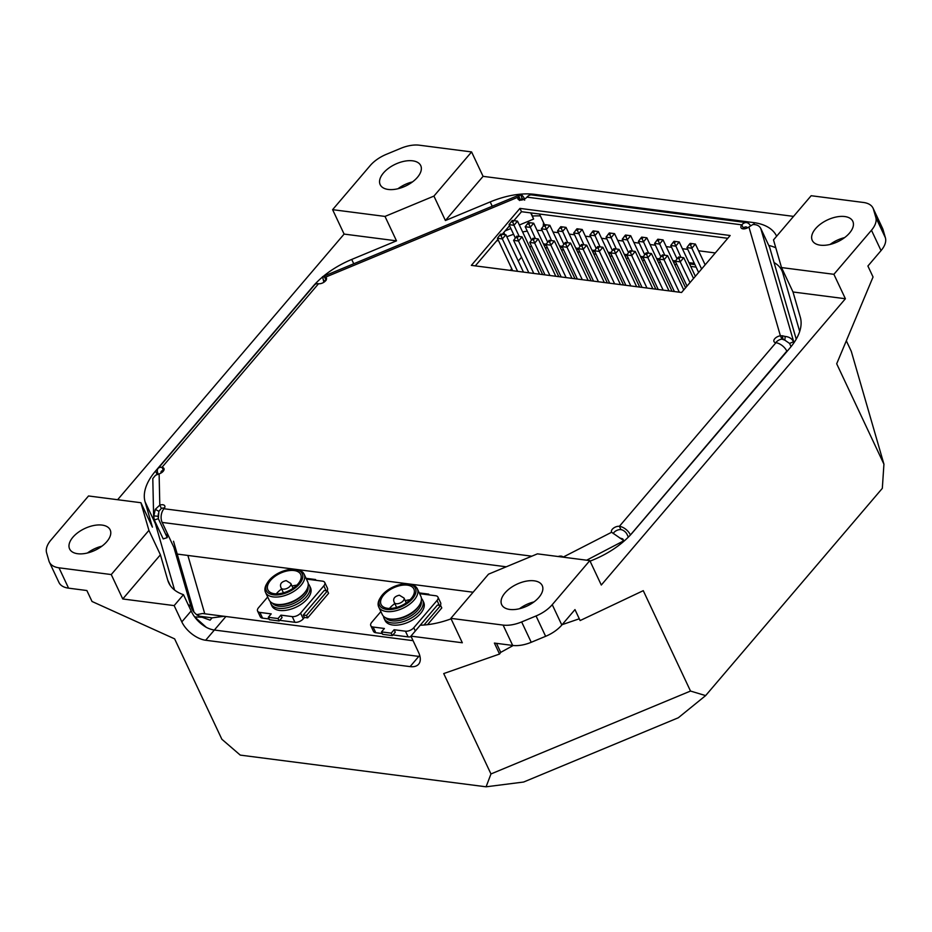 <?xml version="1.0" encoding="UTF-8"?>
<svg xmlns="http://www.w3.org/2000/svg" width="932" height="932" viewBox="0 0 932 932"><rect width="100%" height="100%" fill="white"/><g stroke="black" fill="none" stroke-linecap="round" stroke-linejoin="round"><path stroke-width="1.4" d="M322.46 277.049A64.017 34.402 -25.2 0 0 312.849 286.532L155.528 471.056A64.017 34.402 -25.2 0 0 145.077 501.812L152.405 527.139L140.907 502.721L88.528 495.964L50.957 540.024A26.667 14.33 154.8 0 0 46.6 552.839L48.953 560.971A26.667 14.33 154.8 0 0 49.384 562.124A26.667 14.33 154.8 0 0 58.996 567.809L111.258 574.555L148.922 530.378L140.907 502.721M451.065 618.836A64.017 34.402 -25.2 0 1 420.239 625.209L410.93 636.137L418.585 652.423A21.343 11.592 40.5 0 1 418.654 664.178A21.343 11.592 40.5 0 1 410.08 666.613L205.657 640.249A21.343 11.592 40.5 0 1 181.822 621.889L174.156 605.602L122.756 598.973L160.409 554.808L148.922 530.378M160.409 554.808L167.737 580.123A64.017 34.402 -25.2 0 0 168.774 582.884A64.017 34.402 -25.2 0 0 183.476 594.674L191.142 610.961C194.31 617.776 199.378 623.252 206.345 627.376A21.343 11.592 -139.5 0 0 214.372 630.032L418.794 656.396A21.343 11.592 -139.5 0 0 420.006 656.501A21.343 11.592 40.5 0 1 418.794 656.396L214.372 630.032A21.343 11.592 40.5 0 1 206.345 627.376L194.706 616.937L202.093 617.252L210.096 620.164L212.077 617.846L224.181 616.285L413.051 640.657M117.63 499.715L344.106 234.083L396.496 240.84L351.714 259.445A64.017 34.402 -25.2 0 0 323.136 276.489M776.636 236.227A64.017 34.402 -25.2 0 0 753.58 222.585L534.712 194.357A64.017 34.402 -25.2 0 0 490.197 201.918L445.414 220.523L483.079 176.346L793.54 216.387M396.496 240.84L384.998 216.422L433.928 196.093L445.414 220.523M590.072 561.169L593.696 559.666A64.017 34.402 -25.2 0 0 632.56 532.58L789.882 348.055A64.017 34.402 -25.2 0 0 800.332 317.311L793.004 291.984L845.394 298.741L601.303 585.028L589.816 560.61L537.426 553.853L488.496 574.182L450.843 618.347L503.105 625.092L512.682 645.433A26.667 14.33 -25.2 0 0 531.228 642.288L545.628 636.311A26.667 14.33 -25.2 0 0 561.821 625.023L574.974 609.598L580.123 620.561L643.266 590.667L690.507 691.055L490.966 773.956L486.085 786.806L240.258 755.106L221.863 739.251L174.622 638.863L92.023 601.478L86.862 590.527L68.572 588.162L58.996 567.809M846.326 340.786L851.289 351.341L883.932 464.183L836.691 363.783L873.051 276.99L867.902 266.028L881.043 250.603A26.667 14.33 -25.2 0 0 885.4 237.788L883.047 229.656A26.667 14.33 -25.2 0 0 882.616 228.503L873.039 208.151A26.667 14.33 154.8 0 0 863.428 202.465L811.166 195.72L773.502 239.897L781.517 267.566L793.004 291.984M174.156 605.602L183.476 594.674M122.756 598.973L111.258 574.555M490.966 773.956L443.725 673.568L499.552 654.043L500.729 652.365L513.183 645.503M512.682 645.433L494.391 643.08L499.552 654.043M450.843 618.347L462.33 642.765L410.93 636.137M781.517 267.566L833.895 274.311L845.394 298.741M561.821 625.023L552.245 604.67L589.816 560.61M883.932 464.183L882.324 488.345L705.629 695.598L690.507 691.055M833.895 274.311L871.467 230.251L881.043 250.603M433.928 196.093L471.58 151.928L419.318 145.194A26.667 14.33 154.8 0 0 400.772 148.339L386.372 154.316A26.667 14.33 154.8 0 0 370.179 165.605L332.608 209.665L384.998 216.422M471.58 151.928L483.079 176.346M106.865 541.597A22.403 12.046 154.8 0 1 85.977 553.317A22.403 12.046 154.8 0 1 69.609 548.948A22.403 12.046 154.8 0 1 84.754 528.514A22.403 12.046 154.8 0 1 110.162 529.877A22.403 12.046 154.8 0 1 106.865 541.597M486.085 786.806L523.633 782.03L678.31 717.768L705.629 695.598M397.999 188.718A22.403 12.046 154.8 0 1 412.492 181.903M830.086 244.452A22.403 12.046 154.8 0 1 844.567 237.625M562.124 624.661L579.296 618.79M519.508 608.724A22.403 12.046 154.8 0 1 534.001 601.897M344.106 234.083L332.608 209.665M873.039 208.151A26.667 14.33 154.8 0 1 873.47 209.304L875.824 217.436A26.667 14.33 154.8 0 1 871.467 230.251M49.384 562.124L58.961 582.477A26.667 14.33 -25.2 0 0 68.572 588.162M87.433 553.002A22.403 12.046 154.8 0 1 101.914 546.175M552.245 604.67A26.667 14.33 154.8 0 1 536.051 615.959L521.652 621.935A26.667 14.33 154.8 0 1 503.105 625.092M417.443 177.325A22.403 12.046 154.8 0 1 396.554 189.045A22.403 12.046 154.8 0 1 380.186 184.676A22.403 12.046 154.8 0 1 395.331 164.242A22.403 12.046 154.8 0 1 420.728 165.605A22.403 12.046 154.8 0 1 417.443 177.325M849.518 233.058A22.403 12.046 154.8 0 1 828.63 244.767A22.403 12.046 154.8 0 1 812.261 240.398A22.403 12.046 154.8 0 1 827.406 219.964A22.403 12.046 154.8 0 1 852.815 221.327A22.403 12.046 154.8 0 1 849.518 233.058M538.941 597.33A22.403 12.046 154.8 0 1 518.064 609.039A22.403 12.046 154.8 0 1 501.696 604.67A22.403 12.046 154.8 0 1 516.841 584.236A22.403 12.046 154.8 0 1 542.238 585.599A22.403 12.046 154.8 0 1 538.941 597.33M696.099 267.111L690.717 266.412M676.9 264.63L674.547 264.327M660.73 262.544L658.376 262.241M644.56 260.459L642.195 260.156M628.389 258.374L626.024 258.071M612.219 256.288L609.854 255.985M596.049 254.203L593.684 253.9M579.879 252.118L577.514 251.815M563.697 250.032L561.344 249.729M547.527 247.947L545.173 247.644M531.357 245.862L529.889 247.434M510.305 270.397L511.738 268.719M518.262 261.065L521.524 257.244M512.67 270.699L497.42 238.289L502.348 238.918L505.89 234.759L523.458 272.097M515.314 237.986L509.035 224.647L513.975 225.288L512.728 222.037L513.905 220.651L517.516 221.129L542.657 274.567M519.94 208.395L730.164 235.505L681.572 292.485L471.359 265.375L519.94 208.395L521.501 211.704L513.87 220.651L512.262 220.441L509.035 224.647M517.598 271.34L502.348 238.918L501.101 235.668L502.29 234.281L500.647 234.072L497.42 238.289M519.229 236.472L513.975 225.288L517.516 221.129M535.399 238.557L528.898 224.123L530.075 222.736L528.432 222.527L525.205 226.732L531.485 240.072M525.205 226.732L530.145 227.373L533.687 223.214L558.827 276.653M530.075 222.736L533.687 223.214M551.569 240.642L545.069 226.208L546.245 224.822L544.603 224.612L541.375 228.818L547.655 242.157M541.375 228.818L546.315 229.458L549.857 225.299L574.997 278.738M546.245 224.822L549.857 225.299M567.739 242.728L561.239 228.293L562.415 226.907L560.773 226.697L557.557 230.903L563.825 244.242M557.557 230.903L562.485 231.544L566.027 227.385L591.168 280.823M562.415 226.907L566.027 227.385M583.91 244.813L577.409 230.379L578.597 228.992L576.955 228.783L573.728 232.988L579.995 246.328M573.728 232.988L578.655 233.629L582.197 229.47L607.338 282.909M578.597 228.992L582.197 229.47M600.08 246.898L593.579 232.464L594.767 231.078L593.125 230.868L589.898 235.074L596.165 248.413M589.898 235.074L594.826 235.714L598.367 231.555L623.508 284.994M594.767 231.078L598.367 231.555M616.262 248.984L609.749 234.549L610.938 233.163L609.295 232.953L606.068 237.159L612.336 250.498M606.068 237.159L610.996 237.8L614.538 233.641L639.678 287.079M610.938 233.163L614.538 233.641M632.432 251.069L625.92 236.635L627.108 235.248L625.465 235.039L622.238 239.244L628.506 252.584M622.238 239.244L627.166 239.885L630.708 235.726L655.848 289.165M627.108 235.248L630.708 235.726M648.602 253.155L642.09 238.72L643.278 237.334L641.635 237.124L638.408 241.33L644.676 254.669M638.408 241.33L643.336 241.97L646.878 237.811L672.019 291.25M643.278 237.334L646.878 237.811M664.772 255.24L658.26 240.805L659.448 239.419L657.806 239.209L654.579 243.415L660.846 256.754M654.579 243.415L659.507 244.056L663.048 239.897L685.579 287.79M659.448 239.419L663.048 239.897M680.942 257.325L674.43 242.891L675.618 241.505L673.976 241.295L670.749 245.5L677.016 258.84M670.749 245.5L675.677 246.141L679.218 241.982L695.365 276.315M675.618 241.505L679.218 241.982M701.61 268.987L691.847 248.227L690.6 244.976L691.789 243.59L690.146 243.38L688.958 244.767L686.919 247.586L698.627 272.482M686.919 247.586L691.847 248.227L695.389 244.067L705.151 264.828M691.789 243.59L695.389 244.067M689.995 282.617L680.22 261.857L678.985 258.607L680.162 257.22L683.762 257.71L693.536 278.458M680.162 257.22L678.519 257.011L675.292 261.228L680.22 261.857L683.762 257.71M675.292 261.228L687.012 286.112M679.312 292.194L664.05 259.772L667.592 255.624L683.75 289.945M663.992 255.135L662.349 254.925L659.122 259.143L664.05 259.772L662.815 256.521L663.992 255.135L667.592 255.624M659.122 259.143L674.384 291.553M663.141 290.108L647.88 257.686L651.421 253.539L668.99 290.866M647.822 253.05L646.179 252.84L642.952 257.057L647.88 257.686L646.645 254.436L647.822 253.05L651.421 253.539M642.952 257.057L658.213 289.468M646.971 288.023L631.71 255.601L635.251 251.454L652.819 288.78M631.651 250.964L630.009 250.755L626.782 254.972L631.71 255.601L630.475 252.351L631.651 250.964L635.251 251.454M626.782 254.972L642.032 287.382M630.801 285.938L615.539 253.516L619.081 249.357L636.649 286.695M615.481 248.879L613.838 248.669L610.611 252.887L615.539 253.516L614.304 250.265L615.481 248.879L619.081 249.357M610.611 252.887L625.861 285.297M614.619 283.852L599.369 251.43L602.911 247.271L620.479 284.61M599.311 246.794L597.668 246.584L594.441 250.801L599.369 251.43L598.134 248.18L599.311 246.794L602.911 247.271M594.441 250.801L609.691 283.212M598.449 281.767L583.199 249.345L586.741 245.186L604.309 282.524M583.141 244.708L581.498 244.499L578.271 248.716L583.199 249.345L581.952 246.095L583.141 244.708L586.741 245.186M578.271 248.716L593.521 281.126M582.279 279.682L567.029 247.26L570.57 243.101L588.139 280.439M566.971 242.623L565.328 242.413L562.101 246.63L567.029 247.26L565.782 244.009L566.971 242.623L570.57 243.101M562.101 246.63L577.351 279.041M566.108 277.596L550.859 245.174L554.4 241.015L571.968 278.353M550.8 240.538L549.158 240.328L545.931 244.545L550.859 245.174L549.612 241.924L550.8 240.538L554.4 241.015M545.931 244.545L561.181 276.955M549.938 275.511L534.688 243.089L538.23 238.93L555.798 276.268M534.63 238.452L532.988 238.243L529.76 242.46L534.688 243.089L533.442 239.839L534.63 238.452L538.23 238.93M529.76 242.46L545.01 274.87M533.768 273.425L518.518 241.004L522.06 236.845L539.628 274.183M518.46 236.367L516.817 236.157L513.59 240.374L518.518 241.004L517.272 237.753L518.46 236.367L522.06 236.845M513.59 240.374L528.84 272.785M502.29 234.281L505.89 234.759M677.343 258.397L678.985 258.607M661.172 256.312L662.815 256.521M645.002 254.226L646.645 254.436M628.832 252.141L630.475 252.351M612.662 250.056L614.304 250.265M596.48 247.97L598.134 248.18M580.31 245.885L581.952 246.095M564.14 243.8L565.782 244.009M547.969 241.714L549.612 241.924M531.799 239.629L533.442 239.839M515.629 237.544L517.272 237.753M499.459 235.458L501.101 235.668M688.958 244.767L690.6 244.976M672.788 242.681L674.43 242.891M656.617 240.596L658.26 240.805M640.447 238.51L642.09 238.72M624.277 236.425L625.92 236.635M608.107 234.34L609.749 234.549M591.937 232.254L593.579 232.464M575.766 230.169L577.409 230.379M559.596 228.084L561.239 228.293M543.426 225.998L545.069 226.208M527.256 223.913L528.898 224.123M511.086 221.828L512.728 222.037M416.476 629.624L437.388 605.089L440.626 605.509L423.99 625.023M380.885 611.578L371.728 622.308A6.396 3.437 -25.2 0 0 370.796 625.663A6.396 3.437 -25.2 0 0 373.091 627.026L384.415 628.483L381.514 631.896L382.656 634.331L392.36 635.589L395.273 632.176L394.12 629.741L405.443 631.197A6.396 3.437 -25.2 0 0 413.773 627.737L437.026 600.464A6.396 3.437 -25.2 0 0 437.958 597.121A6.396 3.437 -25.2 0 0 435.663 595.746L419.633 593.684M370.796 625.663L373.476 631.36A6.396 3.437 -25.2 0 0 375.782 632.723L382.295 633.562M392.92 634.937L408.123 636.894A6.396 3.437 -25.2 0 0 411.152 636.626M405.234 600.686A18.139 9.751 154.8 0 1 410.068 599.765M421.427 598.391A21.343 11.464 154.8 0 1 422.685 600.185L423.687 602.305A21.343 11.464 154.8 0 1 420.553 613.477A21.343 11.464 154.8 0 1 398.139 625.023A21.343 11.464 154.8 0 1 388.434 623.764A21.343 11.464 154.8 0 1 385.067 620.479L384.077 618.359A21.343 11.464 154.8 0 1 383.506 616.238M440.626 605.509L441.78 607.944L427.508 624.673M440.23 605.451A6.396 3.437 -25.2 0 0 440.65 602.818L437.958 597.121M422.685 600.185A21.343 11.464 154.8 0 1 419.551 611.357A21.343 11.464 154.8 0 1 399.665 622.518A21.343 11.464 154.8 0 1 384.077 618.359M421.241 601A19.84 10.66 154.8 0 1 407.389 617.788A19.84 10.66 154.8 0 1 385.627 617.753M408.426 584.073L409.789 584.259A21.343 11.464 154.8 0 1 417.326 588.791L420.845 596.282A21.343 11.464 154.8 0 1 419.528 604.973L418.806 606.138A19.84 10.66 154.8 0 1 417.117 608.445A19.84 10.66 154.8 0 1 391.137 619.163L389.774 618.976A21.343 11.464 154.8 0 1 382.237 614.444L378.707 606.965A21.343 11.464 154.8 0 1 380.035 598.262L380.757 597.097A19.84 10.66 154.8 0 1 408.426 584.073A19.84 10.66 154.8 0 1 412.527 598.67A19.84 10.66 154.8 0 1 388.062 609.54A19.84 10.66 154.8 0 1 380.757 597.097M419.528 604.973A21.343 11.464 154.8 0 1 417.711 607.454A21.343 11.464 154.8 0 1 389.774 618.976M417.326 588.791A21.343 11.464 154.8 0 1 414.192 599.963A21.343 11.464 154.8 0 1 394.306 611.112A21.343 11.464 154.8 0 1 378.707 606.965M411.222 598.507A18.139 9.751 154.8 0 1 394.318 607.99A18.139 9.751 154.8 0 1 381.072 604.46A18.139 9.751 154.8 0 1 393.327 587.917A18.139 9.751 154.8 0 1 413.89 589.012A18.139 9.751 154.8 0 1 411.222 598.507M389.483 608.456A18.139 9.751 154.8 0 1 394.818 603.598M394.12 629.741L391.207 633.143L392.36 635.589M381.514 631.896L391.207 633.143M419.26 592.915L428.778 594.138L429.139 594.907M428.219 594.791L428.778 594.138M406.049 602.41A11.732 6.303 154.8 0 1 407.179 602.247M279.728 620.339L294.92 622.296A6.396 3.437 -25.2 0 0 303.261 618.836L304.426 617.473L303.273 615.027L324.196 590.492L327.435 590.9L306.512 615.446L303.273 615.027M267.694 596.981L258.537 607.711A6.396 3.437 -25.2 0 0 257.593 611.066A6.396 3.437 -25.2 0 0 259.9 612.429L271.224 613.885L268.311 617.299L269.465 619.733L279.169 620.992L282.07 617.578L280.928 615.143L292.24 616.6A6.396 3.437 -25.2 0 0 300.582 613.139L323.823 585.867A6.396 3.437 -25.2 0 0 324.767 582.512A6.396 3.437 -25.2 0 0 322.46 581.149L306.43 579.087M257.593 611.066L260.284 616.763A6.396 3.437 -25.2 0 0 262.579 618.126L269.103 618.964M292.042 586.088A18.139 9.751 154.8 0 1 296.877 585.168M308.224 583.793A21.343 11.464 154.8 0 1 309.494 585.587L310.496 587.708A21.343 11.464 154.8 0 1 307.35 598.88A21.343 11.464 154.8 0 1 284.947 610.425A21.343 11.464 154.8 0 1 275.243 609.167A21.343 11.464 154.8 0 1 271.876 605.87L270.886 603.761A21.343 11.464 154.8 0 1 270.303 601.641M327.435 590.9L328.577 593.346L307.665 617.881L306.512 615.446M327.039 590.853A6.396 3.437 -25.2 0 0 327.447 588.22L324.767 582.512M309.494 585.587A21.343 11.464 154.8 0 1 306.36 596.76A21.343 11.464 154.8 0 1 286.474 607.909A21.343 11.464 154.8 0 1 270.886 603.761M308.038 586.403A19.84 10.66 154.8 0 1 294.197 603.179A19.84 10.66 154.8 0 1 272.435 603.155M295.234 569.475L296.586 569.662A21.343 11.464 154.8 0 1 304.135 574.194L307.653 581.685A21.343 11.464 154.8 0 1 306.337 590.375L305.614 591.54A19.84 10.66 154.8 0 1 303.925 593.847A19.84 10.66 154.8 0 1 277.946 604.565L276.583 604.379A21.343 11.464 154.8 0 1 269.045 599.847L265.515 592.368A21.343 11.464 154.8 0 1 266.832 583.665L267.554 582.5A19.84 10.66 154.8 0 1 295.234 569.475A19.84 10.66 154.8 0 1 299.323 584.073A19.84 10.66 154.8 0 1 274.87 594.942A19.84 10.66 154.8 0 1 267.554 582.5M306.337 590.375A21.343 11.464 154.8 0 1 304.519 592.857A21.343 11.464 154.8 0 1 276.583 604.379M304.135 574.194A21.343 11.464 154.8 0 1 300.989 585.366A21.343 11.464 154.8 0 1 281.103 596.515A21.343 11.464 154.8 0 1 265.515 592.368M298.03 583.91A18.139 9.751 154.8 0 1 281.126 593.393A18.139 9.751 154.8 0 1 267.88 589.863A18.139 9.751 154.8 0 1 280.136 573.32A18.139 9.751 154.8 0 1 300.698 574.415A18.139 9.751 154.8 0 1 298.03 583.91M276.291 593.859A18.139 9.751 154.8 0 1 281.627 589.001M280.928 615.143L278.016 618.545L279.169 620.992M268.311 617.299L278.016 618.545M306.069 578.318L315.587 579.541L315.948 580.31M315.028 580.193L315.587 579.541M307.665 617.881L304.426 617.473M292.846 587.812A11.732 6.303 154.8 0 1 293.976 587.649M799.691 331.442L782.752 272.89A54.149 29.102 -25.2 0 0 774.073 262.579M715.298 252.945L698.546 250.778M687.758 249.392L682.375 248.693M671.588 247.306L666.205 246.607M655.417 245.221L650.035 244.522M639.247 243.136L633.865 242.436M623.077 241.05L617.695 240.351M606.907 238.965L601.524 238.266M590.737 236.879L585.354 236.18M574.566 234.794L569.184 234.095M558.396 232.709L553.014 232.01M542.238 230.635A54.149 29.102 -25.2 0 0 537.053 230.379M527.279 231.124A54.149 29.102 -25.2 0 0 522.607 231.952M513.602 234.328A54.149 29.102 -25.2 0 0 506.833 236.775M498.364 240.293L496.441 241.085M173.9 547.352L191.002 606.476A54.149 29.102 -25.2 0 0 194.031 612.184L196.594 614.701L202.582 613.512L224.181 616.297M543.997 245.139L546.35 245.442M560.167 247.225L562.52 247.528M576.337 249.31L578.702 249.613M592.507 251.395L594.872 251.698M608.678 253.481L611.043 253.784M624.848 255.566L627.213 255.869M641.018 257.651L643.383 257.954M657.2 259.737L659.553 260.051M673.37 261.822L675.723 262.137M689.54 263.907L694.923 264.606M775.797 247.807A64.017 34.402 -25.2 0 0 768.76 245.431M540.374 215.933A64.017 34.402 -25.2 0 0 532.568 216.026M154.852 521.174A64.017 34.402 -25.2 0 0 155.423 523.796L174.587 590.061M793.982 342.708L760.757 228.422L769.657 247.353L796.219 339.155M323.917 282.245L323.672 281.417M531.124 212.939L533.605 219.078L530.681 212.88M524.39 199.099L524.04 197.887L524.565 199.005M164.463 508.068A5.417 2.913 -25.2 0 0 161.352 508.418L159.803 505.109A5.417 2.913 154.8 0 1 164.766 505.901A5.417 2.913 154.8 0 1 163.974 508.744A9.751 6.291 97.3 0 0 162.156 522.421L177.045 554.051M177.22 554.074L473.107 592.228M628.343 537.135L627.003 534.292A5.417 2.947 -139.5 0 0 620.945 529.621A5.417 2.913 -25.2 0 0 613.221 533.558M786.981 351.469L786.818 351.119A9.751 5.301 -139.5 0 0 775.925 342.72A5.417 2.913 154.8 0 1 773.968 341.566A5.417 2.913 154.8 0 1 775.401 338.083A5.417 2.913 154.8 0 1 780.399 335.811L781.96 339.12A5.417 2.913 -25.2 0 0 775.832 342.708M630.416 534.98L786.818 351.119M620.945 529.621L619.396 526.312A9.751 5.301 40.5 0 1 630.288 534.712M760.757 228.422C759.265 225.707 756.621 224.426 752.823 224.542L748.92 226.965A5.417 2.913 154.8 0 1 741.022 227.699A5.417 2.913 154.8 0 1 741.825 224.857A9.751 6.291 -82.7 0 1 746.579 222.62A9.751 6.291 -82.7 0 1 750.54 225.87M539.465 214.01L544.509 224.729M746.579 222.62L531.694 194.916A9.751 6.291 97.3 0 0 526.941 197.141A5.417 2.913 154.8 0 1 521.897 199.984A5.417 2.913 154.8 0 1 517.936 198.924A5.417 2.913 154.8 0 1 518.017 197.188L519.322 199.961M747.604 227.804A5.417 3.495 97.3 0 0 746.019 226.93A5.417 3.495 97.3 0 0 743.375 228.165A5.417 2.913 -25.2 0 0 742.886 228.841M323.602 281.161L322.554 276.792L324.056 282.151M524.693 200.147L522.13 198.539L520.627 194.439L322.472 276.757L325.559 277.142A5.417 2.913 154.8 0 1 326.386 277.969A5.417 2.913 154.8 0 1 324.324 281.953A5.417 2.913 154.8 0 1 318.523 283.736A9.751 5.301 -139.5 0 0 314.608 284.854L158.079 468.447A9.751 5.301 40.5 0 1 161.993 467.328A5.417 2.913 154.8 0 1 163.95 468.481A5.417 2.913 154.8 0 1 159.116 473.887L155.528 475.273L152.801 478.559L153.64 516.957L155.295 509.338L159.803 505.109L159.116 473.887M326.491 279.122L325.559 277.142L518.017 197.188L520.452 194.578C521.023 194.031 522.223 195.138 524.04 197.887M522.281 198.446L519.578 200.496M163.648 470.648A5.417 2.913 -25.2 0 0 163.554 470.637A5.417 2.947 -139.5 0 0 161.376 471.254A5.417 2.947 -139.5 0 0 161.003 473.048M158.23 474.085L158.114 473.817A9.751 5.301 40.5 0 1 158.079 468.447M167.154 533.022L167.247 537.613L163.205 538.917L154.293 519.986L153.687 515.909L157.997 516.235L157.974 516.852M533.605 219.078L519.334 225.008M510.864 228.526L505.109 230.915M791.058 346.634L789.555 343.43L793.54 341.776C791.92 338.584 789.136 336.813 785.198 336.464L784.826 340.157L781.96 339.12M161.352 508.418L158.859 511.33L158.347 518.681L167.247 537.613M158.242 513.928L158.347 518.681L154.293 519.986M748.92 226.965L780.399 335.811L782.321 335.753L783.09 339.318M789.555 343.43L784.826 340.157M782.321 335.753L785.198 336.464M518.728 195.976L520.371 199.658M326.014 280.229L324.429 276.699M326.072 280.381L324.243 280.765M158.859 511.33L155.295 509.338M509.548 225.719L502.255 234.281M497.921 239.349L475.297 265.888M727.776 238.301L521.501 211.704M775.925 342.72L619.396 526.312A5.417 2.913 -25.2 0 0 613.594 528.095A5.417 2.913 -25.2 0 0 611.532 532.09A5.417 2.913 -25.2 0 0 611.625 532.254L563.103 557.126A5.417 2.913 -25.2 0 0 558.14 556.52M619.687 537.95L622.716 538.871L623.892 540.735L611.625 532.254M622.716 538.871L623.858 540.677M586.647 560.202L623.892 540.735M157.124 474.446L155.528 471.056M145.077 501.812L155.423 523.796A21.343 17.929 163.9 0 1 156.098 523.807M170.241 585.447L167.737 580.123M353.752 263.768L351.714 259.445M535.189 195.359L534.712 194.357M490.197 201.918L492.224 206.24M753.58 222.585L754.512 224.554M410.08 666.613L419.703 655.324M205.657 640.249L225.894 616.518M191.142 610.961L181.822 621.889M840.443 238.883L840.979 240.013M97.79 547.433L98.326 548.564M496.488 643.348L500.729 652.365M875.824 217.436L885.4 237.788M521.652 621.935L531.228 642.288M873.47 209.304L883.047 229.656M536.051 615.959L545.628 636.311M415.311 630.999L413.773 627.737M439.31 605.334L437.026 600.464M408.123 636.894L405.443 631.197M375.782 632.723L373.091 627.026M394.341 602.585C392.652 598.845 394.329 596.387 399.374 595.21L403.999 598.041A5.336 2.866 154.8 0 1 401.972 601.979A5.336 2.866 154.8 0 1 396.263 603.726A5.336 2.866 154.8 0 1 394.341 602.585L396.624 607.431M303.261 618.836L300.582 613.139M326.118 590.737L323.823 585.867M294.92 622.296L292.24 616.6M262.579 618.126L259.9 612.429M281.149 587.987C279.46 584.248 281.138 581.789 286.182 580.613L290.796 583.444A5.336 2.866 154.8 0 1 288.78 587.381A5.336 2.866 154.8 0 1 283.072 589.129A5.336 2.866 154.8 0 1 281.149 587.987L283.433 592.834M173.515 541.259L194.031 612.184M198.947 616.145L212.077 617.846M204.76 613.792L187.88 555.449M782.985 270.688A21.343 17.929 163.9 0 0 782.752 272.89M543.554 222.713A21.343 13.759 97.3 0 0 543.286 226.185M191.002 606.476A21.343 17.929 163.9 0 0 188.136 604.588M503.851 232.394A21.343 1.538 67.4 0 0 504.771 234.619M506.262 566.796L162.156 522.421M745.868 228.526L743.352 228.2M526.941 197.141L741.825 224.857L743.375 228.165M163.554 470.637L161.993 467.328L318.523 283.736M531.811 556.183L163.974 508.744M403.999 598.041L406.27 602.899M290.796 583.444L293.079 588.29M694.328 263.337L688.934 262.638M675.514 260.913L672.764 260.552M659.343 258.828L656.594 258.467M643.173 256.743L640.424 256.382M627.003 254.657L624.254 254.296M610.833 252.572L608.083 252.211M594.663 250.487L591.913 250.125M578.492 248.401L575.743 248.04M562.322 246.316L559.573 245.955M546.152 244.231L543.403 243.869M202.093 617.252L196.978 615.004"/></g></svg>
